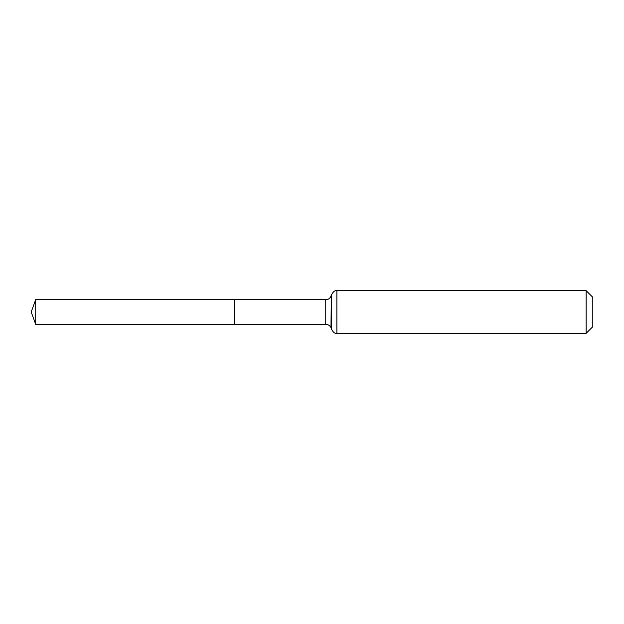 <?xml version="1.0" encoding="UTF-8"?>
<svg xmlns="http://www.w3.org/2000/svg" width="624" height="624" viewBox="0 0 624 624"><rect width="100%" height="100%" fill="white"/><g stroke="black" fill="none" stroke-linecap="round" stroke-linejoin="round"><path stroke-width="0.94" d="M234.515 324.316L234.515 299.684L234.515 324.316L35.732 324.441L35.732 299.559L325.736 299.738L325.736 324.262L234.515 324.316M586.154 290.675L586.154 333.325L592.8 326.68L592.8 297.32L586.154 290.675L336.882 290.675L336.882 333.325C334.885 333.785 333.029 332.272 331.313 328.793L331.313 295.207L330.977 327.717C331.375 328.208 329.745 324.41 325.736 324.262M336.882 290.675C334.885 290.215 333.029 291.728 331.313 295.207L330.58 297.04C329.433 298.779 327.818 299.676 325.736 299.738M586.154 333.325L336.882 333.325M35.732 299.559L31.2 312L35.732 324.441"/></g></svg>
